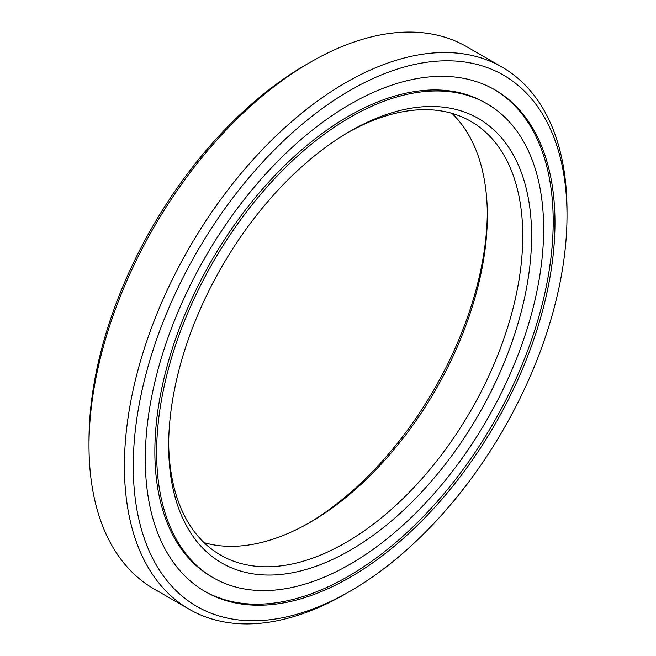 <?xml version="1.0" encoding="UTF-8"?>
<svg xmlns="http://www.w3.org/2000/svg" width="656" height="656" viewBox="0 0 656 656"><rect width="100%" height="100%" fill="white"/><g stroke="black" fill="none" stroke-linecap="round" stroke-linejoin="round"><path stroke-width="0.98" d="M350.124 131.241L350.132 131.233A256.635 148.166 -60 0 1 531.598 236.004A256.635 148.166 -60 0 1 350.132 550.318A256.635 148.166 -60 0 1 168.666 445.547A256.635 148.166 -60 0 1 350.124 131.241A256.635 148.166 -60 0 1 350.132 131.233M168.674 442.964A250.371 144.55 120 0 0 220.523 555.05A250.371 144.55 120 0 0 345.704 542.651A250.371 144.55 120 0 0 509.269 322.022A250.371 144.55 120 0 0 470.893 121.393A250.371 144.55 120 0 0 347.901 132.537M308.099 523.463A256.635 148.166 120 0 0 487.326 213.036M451.927 113.349A250.371 144.55 -60 0 1 487.334 215.562A250.371 144.55 -60 0 1 310.296 522.209L310.296 522.209A250.371 144.55 -60 0 1 204.073 542.651M88.995 445.547L88.995 440.438A306.705 177.079 -60 0 1 305.868 64.796L310.296 62.246A312.961 180.695 120 0 0 88.995 445.547A312.961 180.695 120 0 0 153.816 588.817L189.223 609.26A312.961 180.695 -60 0 1 141.253 358.471A312.961 180.695 -60 0 1 345.704 82.689A312.961 180.695 -60 0 1 502.184 67.183A312.961 180.695 -60 0 1 567.005 210.453A312.961 180.695 -60 0 1 566.989 213.028M345.704 593.754L345.704 593.754A312.961 180.695 -60 0 1 345.704 593.754L350.132 591.204A306.705 177.079 120 0 0 567.005 215.562A306.705 177.079 120 0 0 350.132 90.348A306.705 177.079 120 0 0 133.258 465.99A306.705 177.079 120 0 0 350.132 591.204L345.704 593.754A312.961 180.695 -60 0 1 189.223 609.26M350.132 577.305A289.681 167.247 120 0 0 539.371 322.03A289.681 167.247 120 0 0 494.968 89.905A289.681 167.247 120 0 0 350.132 104.255A289.681 167.247 120 0 0 160.884 359.521A289.681 167.247 120 0 0 205.287 591.646A289.681 167.247 120 0 0 350.132 577.305M204.41 591.13A289.681 167.247 120 0 0 348.361 576.28A289.681 167.247 120 0 0 537.362 321.817A289.681 167.247 120 0 0 494.083 89.396M486.957 103.779L485.186 102.762A273.659 157.998 120 0 0 348.361 116.317A273.659 157.998 120 0 0 169.584 357.463A273.659 157.998 120 0 0 211.535 576.747L213.307 577.772A273.659 157.998 120 0 0 350.132 564.217A273.659 157.998 120 0 0 528.908 323.072A273.659 157.998 120 0 0 486.957 103.779A273.659 157.998 120 0 0 350.132 117.334A273.659 157.998 120 0 0 171.355 358.488A273.659 157.998 120 0 0 213.307 577.772M502.184 67.183L466.777 46.74A312.961 180.695 120 0 0 310.296 62.246L305.868 64.796M567.005 215.562L567.005 210.453"/></g></svg>
